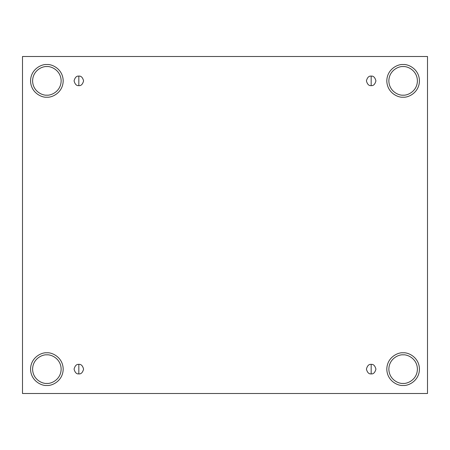 <?xml version="1.0" encoding="UTF-8"?>
<svg xmlns="http://www.w3.org/2000/svg" width="450" height="450" viewBox="0 0 450 450"><rect width="100%" height="100%" fill="white"/><g stroke="black" fill="none" stroke-linecap="round" stroke-linejoin="round"><path stroke-width="0.67" d="M78.829 364.376L78.829 373.894C81.079 374.164 82.665 372.577 83.587 369.135C82.665 365.692 81.079 364.101 78.829 364.376C81.079 364.101 82.665 365.692 83.587 369.135C82.665 372.577 81.079 374.164 78.829 373.894C76.579 374.164 74.992 372.577 74.07 369.135C74.992 365.692 76.579 364.101 78.829 364.376C76.579 364.101 74.992 365.692 74.07 369.135C74.992 372.577 76.579 374.164 78.829 373.894L78.829 364.376M371.171 364.376L371.171 373.894C373.421 374.164 375.007 372.577 375.93 369.135C375.007 365.692 373.421 364.101 371.171 364.376C373.421 364.101 375.007 365.692 375.93 369.135C375.007 372.577 373.421 374.164 371.171 373.894C368.921 374.164 367.335 372.577 366.412 369.135C367.335 365.692 368.921 364.101 371.171 364.376C368.921 364.101 367.335 365.692 366.412 369.135C367.335 372.577 368.921 374.164 371.171 373.894L371.171 364.376M371.171 76.106L371.171 85.624C373.421 85.899 375.007 84.308 375.93 80.865C375.007 77.422 373.421 75.836 371.171 76.106C373.421 75.836 375.007 77.422 375.93 80.865C375.007 84.308 373.421 85.899 371.171 85.624C368.921 85.899 367.335 84.308 366.412 80.865C367.335 77.422 368.921 75.836 371.171 76.106C368.921 75.836 367.335 77.422 366.412 80.865C367.335 84.308 368.921 85.899 371.171 85.624L371.171 76.106M78.829 76.106L78.829 85.624C81.079 85.899 82.665 84.308 83.587 80.865C82.665 77.422 81.079 75.836 78.829 76.106C81.079 75.836 82.665 77.422 83.587 80.865C82.665 84.308 81.079 85.899 78.829 85.624C76.579 85.899 74.992 84.308 74.07 80.865C74.992 77.422 76.579 75.836 78.829 76.106C76.579 75.836 74.992 77.422 74.07 80.865C74.992 84.308 76.579 85.899 78.829 85.624L78.829 76.106M403.127 383.411C407.301 383.985 417.212 379.699 417.403 369.135C417.212 358.566 407.301 354.279 403.127 354.853C407.301 354.279 417.212 358.566 417.403 369.135C417.212 379.699 407.301 383.985 403.127 383.411C398.953 383.985 389.042 379.699 388.851 369.135C389.042 358.566 398.953 354.279 403.127 354.853C398.953 354.279 389.042 358.566 388.851 369.135C389.042 379.699 398.953 383.985 403.127 383.411M403.127 385.447C407.897 386.106 419.22 381.212 419.445 369.135C419.22 357.058 407.897 352.159 403.127 352.817C407.897 352.159 419.22 357.058 419.445 369.135C419.22 381.212 407.897 386.106 403.127 385.447C398.351 386.106 387.034 381.212 386.809 369.135C387.034 357.058 398.351 352.159 403.127 352.817C398.351 352.159 387.034 357.058 386.809 369.135C387.034 381.212 398.351 386.106 403.127 385.447M46.873 383.411C51.047 383.985 60.958 379.699 61.149 369.135C60.958 358.566 51.047 354.279 46.873 354.853C51.047 354.279 60.958 358.566 61.149 369.135C60.958 379.699 51.047 383.985 46.873 383.411C42.699 383.985 32.788 379.699 32.597 369.135C32.788 358.566 42.699 354.279 46.873 354.853C42.699 354.279 32.788 358.566 32.597 369.135C32.788 379.699 42.699 383.985 46.873 383.411M46.873 385.447C51.649 386.106 62.966 381.212 63.191 369.135C62.966 357.058 51.649 352.159 46.873 352.817C51.649 352.159 62.966 357.058 63.191 369.135C62.966 381.212 51.649 386.106 46.873 385.447C42.103 386.106 30.78 381.212 30.555 369.135C30.78 357.058 42.103 352.159 46.873 352.817C42.103 352.159 30.78 357.058 30.555 369.135C30.78 381.212 42.103 386.106 46.873 385.447M46.873 95.147C51.047 95.721 60.958 91.434 61.149 80.865C60.958 70.301 51.047 66.015 46.873 66.589C51.047 66.015 60.958 70.301 61.149 80.865C60.958 91.434 51.047 95.721 46.873 95.147C42.699 95.721 32.788 91.434 32.597 80.865C32.788 70.301 42.699 66.015 46.873 66.589C42.699 66.015 32.788 70.301 32.597 80.865C32.788 91.434 42.699 95.721 46.873 95.147M46.873 97.183C51.649 97.841 62.966 92.942 63.191 80.865C62.966 68.788 51.649 63.894 46.873 64.553C51.649 63.894 62.966 68.788 63.191 80.865C62.966 92.942 51.649 97.841 46.873 97.183C42.103 97.841 30.78 92.942 30.555 80.865C30.78 68.788 42.103 63.894 46.873 64.553C42.103 63.894 30.78 68.788 30.555 80.865C30.78 92.942 42.103 97.841 46.873 97.183M403.127 95.147C407.301 95.721 417.212 91.434 417.403 80.865C417.212 70.301 407.301 66.015 403.127 66.589C407.301 66.015 417.212 70.301 417.403 80.865C417.212 91.434 407.301 95.721 403.127 95.147C398.953 95.721 389.042 91.434 388.851 80.865C389.042 70.301 398.953 66.015 403.127 66.589C398.953 66.015 389.042 70.301 388.851 80.865C389.042 91.434 398.953 95.721 403.127 95.147M403.127 97.183C407.897 97.841 419.22 92.942 419.445 80.865C419.22 68.788 407.897 63.894 403.127 64.553C407.897 63.894 419.22 68.788 419.445 80.865C419.22 92.942 407.897 97.841 403.127 97.183C398.351 97.841 387.034 92.942 386.809 80.865C387.034 68.788 398.351 63.894 403.127 64.553C398.351 63.894 387.034 68.788 386.809 80.865C387.034 92.942 398.351 97.841 403.127 97.183M22.5 56.492L427.5 56.492L427.5 393.508L22.5 393.508L22.5 56.492L22.5 393.508L427.5 393.508L427.5 56.492L22.5 56.492"/></g></svg>
